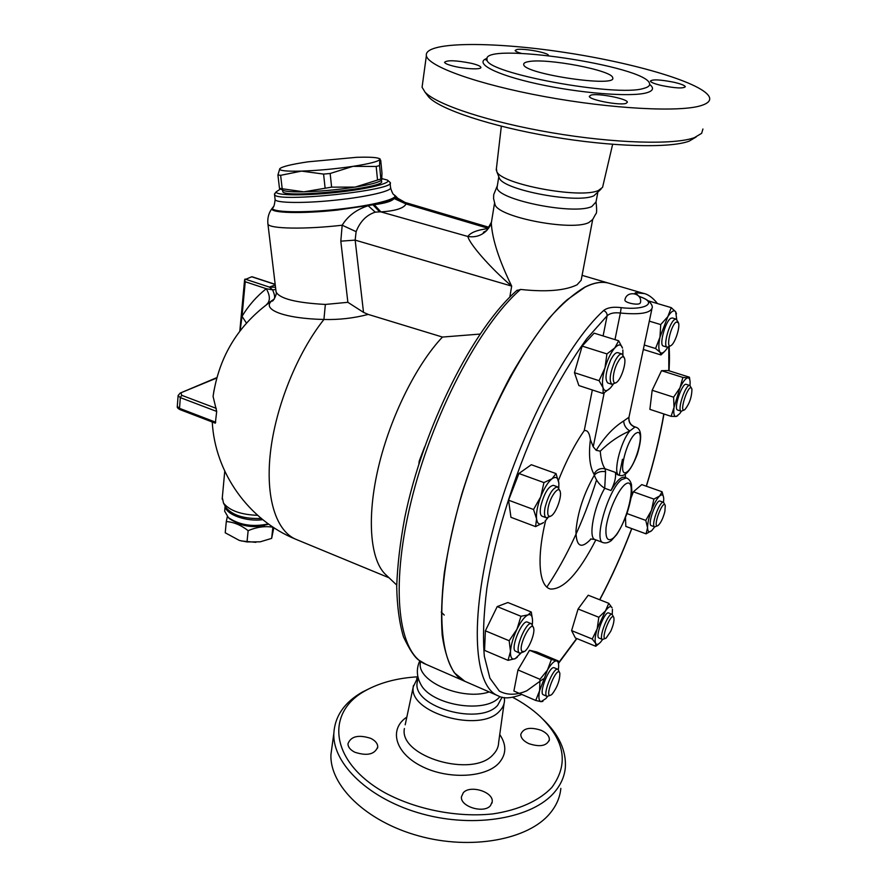 <?xml version="1.0" encoding="UTF-8"?>
<svg xmlns="http://www.w3.org/2000/svg" width="887" height="887" viewBox="0 0 887 887"><rect width="100%" height="100%" fill="white"/><g stroke="black" fill="none" stroke-linecap="round" stroke-linejoin="round"><path stroke-width="1.33" d="M489.258 691.949C462.537 700.907 417.733 681.926 420.261 663.421L420.505 661.369M499.093 697.492C484.402 714.046 430.938 704.999 420.76 684.287L419.507 681.748M512.653 697.304C523.142 702.859 532.255 709.212 539.995 716.363C564.952 740.49 568.911 764.173 551.858 787.423C539.34 800.639 518.707 810.064 492.828 813.911C457.348 817.67 416.325 809.609 385.047 792.834C329.687 762.011 325.108 712.449 365.433 690.674C379.946 682.613 397.431 677.99 417.91 676.803M371.797 687.403L362.351 692.06C344.356 702.393 334.842 716.208 333.822 733.494C332.492 763.918 369.314 799.564 422.412 813.967C475.421 828.547 533.054 818.058 554.608 792.058C560.95 784.529 564.52 776.358 565.341 767.543C566.361 750.624 558.943 734.569 543.088 719.368M541.258 730.345C546.68 732.917 549.386 736.033 549.375 739.703C546.835 745.978 539.983 747.297 528.818 743.639C523.463 741.044 520.791 737.962 520.802 734.369C523.341 728.061 530.16 726.73 541.258 730.345M413.087 687.647L413.442 685.529M354.9 752.265C350.343 749.958 348.037 747.142 347.959 743.794C350.864 736.265 358.448 734.447 370.711 738.35C375.334 740.645 377.674 743.494 377.74 746.909C374.835 754.416 367.218 756.201 354.9 752.265M490.511 805.607C483.914 813.922 459.987 806.593 461.451 796.77L463.302 792.734C470.121 784.629 493.638 791.914 492.218 801.759L490.511 805.607M560.85 788.355C560.007 797.302 556.415 805.607 550.073 813.268C528.541 839.701 471.263 850.511 418.675 835.898C365.998 821.462 329.532 785.438 330.94 754.549L333.822 733.494M504.326 697.515L504.515 700.209C504.426 704.267 502.763 707.915 499.514 711.174C480.122 733.494 408.053 712.682 413.275 686.771L417.965 677.091M502.109 697.127L497.596 705.398C479.723 725.777 413.453 707.238 417.056 683.267L417.566 680.118M597.716 192.989L596.009 201.97C596.94 209.631 596.84 213.656 595.72 214L592.693 219.499L588.802 222.57C572.115 231.285 499.902 217.637 495.157 205.019L494.558 203.467M596.009 201.97L591.84 206.505C573.822 215.452 495.367 199.342 497.097 187.279L498.793 176.735M495.157 205.019L493.582 198.588L493.704 194.663L497.352 185.693M702.925 129.014L701.65 133.316L694.41 137.651C674.563 145.058 614.281 143.417 551.681 132.728C489.047 122.096 436.659 104.699 425.05 92.181L422.068 87.248L422.534 83.877M426.658 94.288L428.842 97.16C440.196 109.434 490.821 126.342 551.204 136.609C611.542 146.92 669.74 148.439 689.099 141.166L696.151 136.975M701.262 105.553C680.229 112.449 611.653 108.946 544.618 96.594C477.505 84.287 428.244 66.403 426.37 55.748C423.576 41.711 490.034 41.212 562.425 52.089C634.782 62.755 706.019 83.755 709.622 97.892C710.287 101.018 707.504 103.579 701.262 105.553M612.64 144.337L602.561 187.379L598.392 190.494C580.497 199.043 501.543 184.285 496.82 171.679L496.41 168.519M643.774 88.378C616.631 97.448 484.568 72.834 487.052 59.573C480.765 41.234 647.543 66.07 649.583 83.755C650.005 85.706 648.075 87.248 643.774 88.378M590.908 95.109C597.882 92.991 627.464 98.712 627.408 102.193L625.978 103.413C619.359 105.664 589.057 99.821 589.312 96.361L590.908 95.109M471.274 63.287C477.139 64.718 480.333 66.048 480.865 67.29C482.029 69.751 465.697 69.164 453.967 66.27C448.179 64.851 445.03 63.531 444.542 62.312C447.115 59.983 456.029 60.305 471.274 63.287M521.312 53.375C517.465 52.289 515.391 51.324 515.114 50.492L516.844 49.495C523.53 48.12 548.554 52.743 548.432 55.349L548.443 55.526M661.525 85.507C654.695 83.888 650.991 82.424 650.393 81.127C652.344 79.176 660.227 79.564 674.031 82.28C680.917 83.899 684.686 85.374 685.329 86.704C683.411 88.667 675.484 88.268 661.525 85.507M528.197 61.702C545.86 57.733 612.584 70.306 612.695 77.768C617.607 87.902 523.33 73.865 523.718 64.529C523.463 63.243 524.949 62.301 528.197 61.702M592.682 219.532L581.151 280.281L577.049 284.805C565.008 290.659 546.17 292.2 520.547 289.439L516.6 290.714M464.877 681.316L454.432 672.867C448.678 663.886 444.609 651.368 442.214 635.292C440.906 617.297 441.604 596.474 444.309 572.836C448.201 547.911 454.022 521.689 461.772 494.17C474.955 451.838 491.187 412.533 510.457 376.254C523.319 353.791 536.203 334.454 549.12 318.233C561.793 304.108 573.712 293.73 584.855 287.122C593.78 282.631 601.63 281.279 608.404 283.075L582.083 275.347M601.053 189.097L593.858 195.805C577.104 203.899 503.916 190.173 499.392 178.254L498.827 176.823M272.897 527.066L272.874 527.211C264.969 525.88 256.731 527.033 248.149 530.67C241.053 525.137 233.758 522.099 226.296 521.556L225.231 532.788L239.346 540.438L247.007 541.946L260.235 541.824L271.655 538.387L273.817 527.676M255.911 542.334L241.264 540.959M226.296 521.556L227.338 516.644M236.208 522.698C245.389 526.701 254.868 527.588 264.636 525.359M272.874 527.211L271.655 538.387M248.149 530.67L247.007 541.946M381.443 180.161C379.048 182.312 370.278 184.629 355.122 187.102C337.503 189.796 320.407 191.37 303.842 191.836C292.821 192.035 285.88 191.548 283.008 190.361L279.483 188.366L303.842 191.836L331.616 187.146L355.122 187.102L380.867 179.008L381.709 179.873L381.987 173.298L380.723 160.303L379.004 158.451C376.055 157.309 368.537 156.932 356.452 157.332L307.844 161.844C291.557 164.295 282.21 166.568 279.804 168.663L279.682 168.829C279.139 170.725 286.412 171.479 301.513 171.113L280.625 175.327L277.919 174.994L279.804 168.663M376.188 166.479L352.993 166.346C369.846 163.707 378.782 161.39 379.802 159.394L379.547 165.581L376.188 166.479L377.518 179.939M323.589 174.085L301.513 171.113C318.123 170.515 335.286 168.929 352.993 166.346L330.152 173.486L323.589 174.085L325.074 187.756M279.483 188.366L277.919 174.994M282.199 188.754L280.625 175.327M380.867 179.008L379.547 165.581M331.616 187.146L330.152 173.486M381.299 180.294L381.388 181.17C388.628 187.645 283.873 198.799 282.787 191.614L282.72 191.049M691.927 389.271C691.782 397.154 689.421 403.94 684.864 409.617C678.001 414.384 688.999 381.31 691.805 388.805L691.927 389.271M691.572 388.329L689.853 385.501C685.729 383.616 676.737 410.648 681.283 411.213L684.265 409.949M681.227 411.202L677.69 410.049C673.111 409.472 682.092 382.463 686.239 384.348L686.305 384.37M664.873 511.511C663.066 518.33 660.815 522.986 658.143 525.481C651.69 529.683 662.855 498.45 665.272 505.512L664.873 511.511M665.073 505.069L663.509 502.308C659.728 500.39 650.504 526.213 654.728 526.889L657.589 525.758M654.673 526.867L651.291 525.636C647.033 524.949 656.247 499.159 660.05 501.077L660.105 501.1M610.744 631.278L606.12 638.108C599.224 642.343 611.542 610.145 613.893 617.762C614.369 620.811 613.316 625.313 610.744 631.278M613.693 617.263L612.141 614.347C608.238 612.185 598.148 638.573 602.539 639.46L605.522 638.385M602.495 639.438L599.058 638.052C594.634 637.154 604.723 610.799 608.659 612.961L608.704 612.984M552.279 693.989L551.171 694.931C542.955 699.81 557.236 664.119 559.841 673.222C559.93 680.096 557.413 687.015 552.279 693.989M559.608 672.59L557.923 669.319C553.444 666.758 542.057 695.197 547.102 696.395L550.417 695.275M547.035 696.362L543.409 694.798C538.32 693.601 549.707 665.195 554.231 667.767L554.297 667.789M521.855 651.346C517.941 645.924 531.812 618.938 533.675 628.24C535.194 633.152 528.985 648.852 524.461 651.513L521.855 651.346M533.353 627.386L531.391 623.727C526.612 620.978 514.981 647.698 518.895 652.522L519.715 653.231L523.452 651.989M519.627 653.198L514.892 650.836C510.934 646.013 522.576 619.326 527.388 622.097L527.477 622.131M424.629 446.882L419.185 461.151L418.908 463.923M548.133 507.785C550.084 496.587 558.821 484.978 560.196 491.609C561.937 496.798 556.171 512.708 551.448 515.768C548.155 517.576 547.046 514.915 548.133 507.785M559.797 490.633L557.546 486.852C552.601 487.883 548.421 494.857 545.006 507.785C543.997 513.562 544.441 516.899 546.325 517.797L550.273 516.378M546.226 517.764L542.134 516.234C540.227 515.325 539.773 511.987 540.771 506.211C544.163 493.305 548.354 486.342 553.333 485.322L553.433 485.355M617.186 363.315C620.601 356.929 623.051 355.266 624.526 358.326C626.399 363.149 621.155 379.192 616.731 382.23C611.919 386.422 612.185 373.15 617.186 363.315M624.149 357.483L621.887 353.957C619.869 353.68 617.496 356.208 614.769 361.552C609.824 373.46 608.892 381.055 611.975 384.348L615.7 382.818M611.875 384.315L607.828 383.007C604.723 379.703 605.633 372.119 610.578 360.222C613.305 354.889 615.689 352.361 617.718 352.649L617.818 352.682M671.093 416.336L674.031 407.366C673.322 413.464 674.02 416.513 676.138 416.491L671.093 416.336L649.883 409.362L652.167 390.28L661.514 370.688L668.321 370.555L689.443 377.208L689.853 380.057M677.723 415.737L676.138 416.491L679.653 413.763L681.393 411.235M673.599 397.188L679.963 387.83L674.031 407.366L673.599 397.188L652.167 390.28M690.008 385.557L690.119 382.286C689.986 379.348 689.243 377.862 687.891 377.851L689.443 377.208M682.901 377.441L687.891 377.851C685.673 378.184 683.034 381.51 679.963 387.83L682.901 377.441L661.514 370.688M645.78 520.403L651.468 510.335C648.874 517.354 647.565 523.164 647.554 527.754L645.78 520.403L626.976 513.573M651.801 530.559L646.069 533.852L647.554 527.754C647.754 531.945 649.173 532.876 651.801 530.559L654.706 526.878M653.885 499.104L659.629 495.988C656.901 498.627 654.185 503.406 651.468 510.335L653.885 499.104L633.373 491.808L641.767 484.612L662.079 491.764L663.631 497.507M660.05 501.077L663.509 502.308L663.731 498.915C663.554 494.846 662.179 493.871 659.629 495.988L662.079 491.764M598.825 617.263L605.477 610.899L597.184 628.816L598.825 617.263L578.08 608.992L588.203 595.232L608.781 603.315L612.063 607.839C610.899 605.533 608.704 606.553 605.477 610.899L608.781 603.315M599.257 643.408L595.776 646.279L595.654 643.33L592.25 639.006L597.184 628.816C595.122 635.879 594.623 640.724 595.654 643.33C596.618 645.104 598.315 644.649 600.732 641.955L602.606 639.483M612.252 614.392L612.429 609.347M551.426 659.44L556.637 660.937C554.286 660.682 551.237 663.731 547.479 670.062L551.426 659.44L529.528 650.293L536.724 651.956L558.333 660.97L558.522 663.931M539.595 690.674L539.983 679.309L547.479 670.062L539.595 690.674C538.331 697.459 538.819 701.118 541.07 701.672L535.726 700.464L539.595 690.674M558.355 669.596L558.633 666.714C558.755 663.254 558.089 661.325 556.637 660.937L558.333 660.97M542.899 701.373L541.07 701.672L545.893 698.557L547.534 696.472M532.488 622.441L532.488 622.441C532.765 616.332 531.28 613.815 528.042 614.891L531.28 612.019L532.51 619.625M516.966 629.249L520.957 616.277L528.042 614.891C524.583 616.565 520.891 621.355 516.966 629.249C513.163 637.376 511.012 644.76 510.491 651.391L509.16 640.736L516.966 629.249M532.289 624.559L532.488 622.585M517.376 657.145L515.214 658.642L508.063 660.36L510.491 651.391C510.291 657.589 511.866 660.006 515.214 658.642L520.835 653.242M558.788 488.061L558.865 483.348M552.036 478.769L556.038 473.591L558.832 483.038C558.167 477.572 555.905 476.142 552.036 478.769C548.022 482.007 544.263 488.005 540.748 496.764L543.953 482.583L552.036 478.769M544.906 521.356L547.955 517.642M536.557 518.862L533.553 509.504L540.748 496.764C537.444 505.645 536.047 513.008 536.557 518.862C537.367 524.184 539.717 525.414 543.609 522.532L535.582 526.623L536.557 518.862M610.334 388.029L603.138 393.529L603.071 387.796C604.524 391.688 607.129 391.566 610.888 387.408L613.227 384.237M622.929 354.8L622.84 349.921M614.802 347.915L618.671 340.774L622.486 348.114C621.166 343.979 618.605 343.912 614.802 347.915C610.932 352.505 607.65 359.18 604.967 367.95L606.93 353.913L614.802 347.915M599.08 380.689L604.967 367.95C602.506 376.709 601.874 383.328 603.071 387.796L599.08 380.689L574.454 372.684L582.16 346.096L606.93 353.913M625.479 517.587L625.823 526.412L646.069 533.852M592.25 639.006L571.605 630.624L575.375 637.964L595.776 646.279M571.605 630.624L578.08 608.992M539.983 679.309L517.975 669.94L513.895 691.017L535.726 700.464M517.975 669.94L529.528 650.293M509.16 640.736L485.377 630.812L484.557 650.393L508.063 660.36M485.377 630.812L497.219 606.586L520.957 616.277M497.219 606.586L507.863 602.528L531.28 612.019M535.582 526.623L510.945 517.309L508.573 500.19L533.553 509.504M508.573 500.19L518.917 473.503L543.953 482.583M518.917 473.503L531.313 464.721L556.038 473.591M582.16 346.096L594.135 333.157L618.671 340.774M631.211 497.463L633.373 491.808M603.138 393.529L578.878 385.557L574.454 372.684M676.293 322.014L678.488 322.846C680.24 326.981 675.229 342.704 671.337 345.32C665.228 350.542 670.572 325.241 676.293 322.014M678.189 322.225L676.193 319.109L674.774 319.453C669.264 322.347 662.667 346.839 667.257 347.205L670.561 345.764M667.179 347.183L663.376 346.019C658.753 345.631 665.328 321.161 670.871 318.289L672.379 317.967M664.596 351.418L660.948 354.944L660.094 352.316C661.58 353.891 663.676 352.893 666.37 349.345L667.789 347.238M676.726 319.409L675.639 311.736L676.493 313.898M655.571 348.513L659.972 337.149C658.398 344.899 658.442 349.955 660.094 352.316L655.571 348.513L644.261 345.01M667.844 316.626L671.237 307.634L675.639 311.736C673.876 309.674 671.271 311.304 667.844 316.626L659.972 337.149L660.726 324.587L667.844 316.626M648.364 300.881L671.237 307.634M649.317 321.149L660.726 324.587M643.319 349.467L660.948 354.944M640.436 302.678L639.882 303.476C637.11 305.427 624.57 302.655 624.914 300.05L624.98 299.717M644.139 293.564L635.48 292.699L638.318 295.748M543.21 678.921L526.756 690.807C516.4 695.253 507.264 695.353 499.348 691.095L489.923 678.178L484.346 656.325C482.694 637.476 483.537 614.835 486.863 588.391C495.6 533.054 517.199 465.575 544.529 408.896C558.5 381.72 572.592 358.315 586.817 338.657L607.129 315.761C607.185 313.299 605.987 311.57 603.559 310.583C565.429 345.154 516.578 439.775 492.806 530.382C468.857 621.088 474.079 687.259 498.472 695.973C503.417 698.923 511.2 698.413 521.822 694.443M638.84 296.325L640.747 296.968L638.596 296.036M635.48 292.699L634.538 293.664M603.105 335.94L607.129 315.761C609.979 313.211 614.392 312.302 620.379 313.033L621.199 307.645C613.227 306.614 607.34 307.589 603.559 310.583M614.979 339.632L620.379 313.033C639.793 314.863 650.371 313.166 652.122 307.944C652.777 307.49 652.444 301.125 640.747 296.968M640.115 296.857C658.165 302.722 645.148 310.616 621.199 307.645M651.867 309.119L629.005 417.034C628.318 421.89 630.28 425.25 634.892 427.102L634.726 426.813C630.579 425.161 628.661 421.979 628.95 417.256L623.694 420.959C613.449 427.379 604.28 437.169 596.197 450.33L593.226 446.804L590.398 439.664C589.445 432.834 587.394 429.829 584.223 430.661C574.898 444.043 566.294 460.63 558.411 480.432M622.474 459.278L619.481 474.268M595.864 539.884C578.812 573.069 563.7 589.467 550.528 589.057C539.03 586.518 536.402 558.743 545.627 520.602M497.441 695.519L465.52 681.593C439.675 672.202 432.734 606.021 455.863 516.19C478.814 426.47 527.987 333.324 567.347 299.629L585.043 287.177C593.968 282.687 601.818 281.334 608.593 283.13L609.934 283.518M590.398 439.664C588.513 455.053 589.7 466.551 593.98 474.179C596.441 469.689 600.111 467.881 605.001 468.735C602.395 464.877 600.821 459.011 600.266 451.161C609.136 442.369 618.993 435.639 629.825 430.96L634.892 427.102L635.924 427.212M596.197 450.33L600.266 451.161M593.98 474.179L594.334 475.188C597.051 472.128 600.798 470.964 605.577 471.707L605.001 468.735L615.39 472.394L617.252 474.6L619.059 475.232M591.019 538.986C581.207 549.419 576.184 546.791 575.951 531.091C577.592 512.442 583.724 493.804 594.334 475.188C596.43 480.976 599.889 485.333 604.712 488.26L605.577 471.707M623.694 420.959C623.871 425.206 625.923 428.543 629.825 430.96C620.257 442.092 612.562 474.512 619.193 475.277C625.002 477.35 631.045 470.365 637.298 454.321C642.221 437.967 641.722 428.92 635.802 427.168L634.648 426.791M625.512 477.649L625.213 474.279M624.636 477.339L624.47 477.284C620.978 476.574 616.487 480.976 610.988 490.511L604.712 488.26C593.625 507.353 587.97 538.42 595.122 539.606L602.994 542.556M615.39 472.394C616.177 477.018 614.713 483.06 610.988 490.511M275.258 284.96L269.382 287.089L272.608 289.883L266.288 288.707C256.665 296.325 248.571 305.527 242.018 316.315L240.122 330.74M252.873 277.154L251.72 276.777L244.601 279.771L245.244 281.744L242.018 316.315L246.453 323.09M596.507 480.111C583.568 521.234 567.004 556.914 546.813 587.139M480 334.077L442.458 337.06C416.424 364.546 390.358 416.879 378.505 466.884C366.641 516.944 370.045 558.743 384.914 573.856L386.566 575.419M442.458 337.06L368.205 314.408L363.526 312.379L347.87 302.312L325.352 304.441C296.169 302.844 279.749 298.708 276.101 292.023L275.924 290.504M274.327 298.963L271.888 300.804C261.1 309.541 284.572 318.633 323.932 319.475C339.078 319.885 353.835 318.189 368.205 314.408M444.265 615.079L441.216 612.03M488.338 228.558C477.372 229.888 470.542 232.527 467.859 236.474C475.21 237.627 481.486 235.654 486.686 230.531L491.465 222.171M394.105 198.555L406.035 203.943L405.182 202.48L397.786 198.278L395.258 197.446L394.105 198.555C391.766 201.305 385.146 203.334 374.236 204.653L380.922 211.893L467.859 236.474C469.389 243.77 490.034 267.652 511.677 286.113C499.004 260.113 492.207 239.113 491.309 223.136L491.775 220.275M489.158 227.349L405.215 202.491M222.304 497.607L223.513 503.14C229.589 510.646 240.965 514.715 257.64 515.325M245 279.061L269.382 287.089L275.535 287.266M274.36 298.919L273.972 299.185C275.192 297.777 274.726 294.672 272.608 289.883L275.802 289.495M245.244 281.744L266.288 288.707C269.97 295.194 270.324 300.216 267.375 303.764L266.665 304.352M389.06 577.792L296.624 539.606C276.556 531.912 265.246 498.682 270.391 452.758C275.524 406.878 297.245 353.037 323.932 319.475L325.352 304.441M214.022 390.202L213.08 396.434L216.694 411.424L215.33 423.177L180.028 409.628C177.855 408.519 176.945 407.455 177.289 406.412L177.311 406.157M268.317 523.907C252.828 527.211 239.523 525.126 228.402 517.631L224.666 511.167L224.799 509.814M229.301 518.44L229.811 518.895C241.087 526.279 254.059 528.042 268.706 524.173M394.56 195.162L395.258 197.446L405.226 202.702M374.236 204.653L372.961 204.819C384.215 202.513 391.344 200.329 394.36 198.256L405.802 203.6M273.085 207.192L271.976 208.556C269.914 213.024 301.635 213.967 337.248 210.086L372.961 204.819L379.68 211.86L380.922 211.893C395.524 210.918 403.895 208.257 406.035 203.943L488.46 228.38M267.83 223.191L267.941 224.101C269.227 228.824 304.762 229.556 342.182 225.22C347.793 216.007 356.452 209.509 368.16 205.74L375.279 212.148L379.68 211.86M363.526 312.379L355.155 240.122L340.808 241.164L342.182 225.22L356.119 231.662C360.1 221.495 366.486 214.987 375.279 212.148M509.803 297.156L511.677 286.113L355.155 240.122L356.119 231.662M340.808 241.164L347.87 302.312M275.347 192.889L274.538 194.597C275.713 203.123 398.695 189.995 390.036 182.345L387.674 180.316M381.887 178.62L387.375 180.061C392.309 183.044 367.994 189.075 335.807 192.479C303.642 195.927 275.081 195.484 276.19 191.825L280.303 189.131M406.834 717.095C388.894 728.926 394.593 752.442 420.904 765.924C446.948 779.629 485.278 778.054 498.86 763.153C506.455 754.46 506.754 744.914 499.747 734.525M504.038 703.679L498.649 742.397C498.527 746.787 496.787 750.757 493.405 754.305C473.181 778.631 398.707 756.589 404.394 728.526M487.074 58.376C473.47 62.91 494.769 74.53 537.178 83.844C579.422 93.213 630.69 97.271 646.446 92.836C653.253 90.929 654.318 88.112 649.639 84.398M464.245 681.028L426.015 664.341C398.873 654.262 389.715 589.999 410.781 502.896C431.681 415.903 479.812 324.542 520.547 289.439M668.787 346.795L668.809 370.711M663.82 413.941C659.806 437.147 653.952 461.229 646.279 486.198M631.699 528.574C622.086 553.81 611.409 577.526 599.679 599.734M576.683 638.496L558.355 663.077M593.226 446.804L604.169 392.897M592.339 389.97L584.223 430.661M635.635 433.399L637.587 432.457C645.37 431.27 635.025 467.937 626.399 472.316C617.396 477.616 626.111 440.495 635.635 433.399M624.592 484.79C639.083 472.76 627.486 525.603 613.094 538.254C607.706 541.99 605.344 538.487 606.043 527.732C608.138 512.431 617.263 491.376 624.592 484.79M621.543 479.679C608.36 489.203 593.215 541.414 603.16 542.622C605.621 543.387 608.305 542.744 611.21 540.693L616.587 534.739C619.935 529.683 623.339 522.798 626.799 514.072C629.637 505.158 631.322 497.773 631.866 491.941L631.455 484.457C630.491 481.042 628.805 478.869 626.377 477.949L621.543 479.679M626.532 478.004L624.47 477.284M180.072 393.129L216.727 378.039M251.72 276.777L275.192 284.472M215.741 422.234L179.507 408.342L180.028 409.628M216.284 408.386L181.702 395.303L180.338 397.62L179.507 408.342L177.289 406.412L178.11 395.713L180.338 397.62L216.694 411.424M178.132 395.458L180.238 393.063L216.849 377.618M181.702 395.303L181.081 393.096M225.22 506.2C225.509 514.438 246.386 522.011 262.74 519.649M261.288 518.463C244.524 519.028 232.782 515.447 226.063 507.708L225.531 506.754M273.473 206.638L272.531 207.868C270.502 212.281 301.902 213.19 337.138 209.354C373.05 205.662 400.58 198.4 394.194 194.863C393.34 194.952 392.143 192.69 390.59 188.088M390.103 183.044L390.513 187.379C393.285 190.705 367.772 196.836 336.007 200.096C304.862 203.456 276.245 203.123 275.125 199.653L275.048 198.976M419.773 660.859C416.247 668.665 416.58 676.471 420.76 684.287M365.433 690.674L362.351 692.06M413.275 686.782L405.193 724.801M549.142 740.811L549.375 739.703M377.563 748.107L377.74 746.909M491.952 803.178L492.218 801.759M418.01 677.247L416.635 678.599M418.021 677.291L417.056 683.278M428.842 97.16L425.05 92.181M426.37 55.748L422.068 87.248M496.221 170.149L501.332 126.231M487.052 59.573L486.087 60.194L486.985 59.008M499.392 178.254L496.82 171.679M379.004 158.451L380.102 158.95M282.787 191.614L282.62 190.195M686.239 384.348L689.853 385.501M608.659 612.961L612.141 614.347M554.231 667.767L557.923 669.319M527.388 622.097L531.391 623.727M553.333 485.322L557.546 486.852M617.718 352.649L621.887 353.957M672.302 317.945L676.193 319.109M640.447 302.678C642.709 292.754 626.333 289.994 624.903 300.05M558.444 663.465L576.883 638.585M599.812 599.789C611.553 577.548 622.219 553.821 631.81 528.619M646.39 486.242C654.063 461.318 659.928 437.236 663.986 413.996M669.075 370.788C669.729 355.853 669.419 354.922 669.164 346.551M657.478 303.565C652.777 297.611 647.976 294.174 643.075 293.253L608.593 283.13M590.631 538.941L594.933 539.529M426.015 664.341L418.786 660.128C414.573 657.256 409.461 649.484 403.452 636.799C399.35 622.929 397.099 606.187 396.711 586.584C397.431 565.518 400.115 542.545 404.76 517.675C422.999 428.055 473.336 327.957 517.232 290.149M384.914 573.856L396.722 585.065M486.464 230.753L483.36 232.305L486.686 230.531C489.812 226.595 491.354 224.134 491.309 223.136L494.502 203.323M420.582 661.425L420.261 663.421M222.171 499.126L224.755 471.197M267.364 303.775L273.972 299.185M244.601 279.771L239.812 331.15M252.218 276.799L275.181 284.328M213.08 396.434C219.056 356.153 238.647 324.276 271.888 300.804L271.91 300.992C272.852 302.5 277.443 293.508 276.101 292.023L267.941 224.101C267.297 218.213 268.639 213.035 271.976 208.556L272.531 207.868C273.662 207.702 274.526 204.964 275.125 199.653L274.538 194.597M225.486 506.677L223.513 503.14M224.666 511.167L225.143 506.067M229.811 518.895L228.402 517.631M212.248 421.99C214.976 472.971 248.815 520.126 295.637 539.196M395.247 195.739L397.232 197.646M276.19 191.825L274.427 194.042"/></g></svg>
